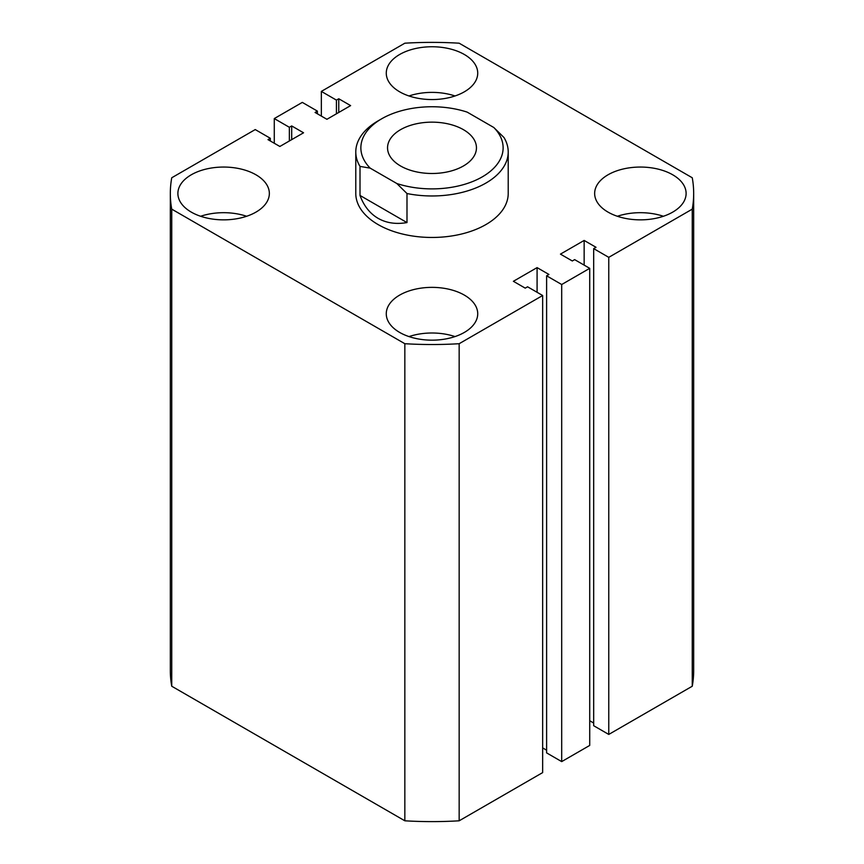 <?xml version="1.0" encoding="UTF-8"?>
<svg xmlns="http://www.w3.org/2000/svg" width="864" height="864" viewBox="0 0 864 864"><rect width="100%" height="100%" fill="white"/><g stroke="black" fill="none" stroke-linecap="round" stroke-linejoin="round"><path stroke-width="1.3" d="M672.71 174.787A45.727 26.406 0 0 0 622.879 169.063A45.727 26.406 0 0 0 594.648 193.46A45.727 26.406 0 0 0 608.051 212.123A45.727 26.406 0 0 0 657.882 217.847A45.727 26.406 0 0 0 686.113 193.46A45.727 26.406 0 0 0 672.71 174.787M663.379 216.27A45.727 26.406 0 0 0 617.371 216.27M464.335 295.099A45.727 26.406 0 0 0 414.504 289.375A45.727 26.406 0 0 0 386.273 313.762A45.727 26.406 0 0 0 399.665 332.435A45.727 26.406 0 0 0 449.496 338.159A45.727 26.406 0 0 0 477.727 313.762A45.727 26.406 0 0 0 464.335 295.099M455.004 336.582A45.727 26.406 0 0 0 408.996 336.582M464.335 54.486A45.727 26.406 0 0 0 414.504 48.762A45.727 26.406 0 0 0 386.273 73.148A45.727 26.406 0 0 0 399.665 91.822A45.727 26.406 0 0 0 449.496 97.546A45.727 26.406 0 0 0 477.727 73.148A45.727 26.406 0 0 0 464.335 54.486M455.004 95.969A45.727 26.406 0 0 0 408.996 95.969M255.949 174.787A45.727 26.406 0 0 0 206.118 169.063A45.727 26.406 0 0 0 177.887 193.46A45.727 26.406 0 0 0 191.29 212.123A45.727 26.406 0 0 0 241.121 217.847A45.727 26.406 0 0 0 269.352 193.46A45.727 26.406 0 0 0 255.949 174.787M246.629 216.27A45.727 26.406 0 0 0 200.621 216.27M355.784 151.967L355.784 193.46A76.216 43.999 0 0 0 378.108 224.575A76.216 43.999 0 0 0 461.171 234.112A76.216 43.999 0 0 0 508.216 193.46L508.216 151.967A76.216 43.999 180 0 1 406.987 193.536L406.987 222.577C395.993 224.467 386.37 223.052 378.108 218.344C369.9 213.548 363.863 205.913 360.007 195.448L360.007 166.406A76.216 43.999 180 0 1 355.784 151.967A76.216 43.999 180 0 1 378.108 120.852L381.704 118.778A71.129 41.072 0 0 0 370.17 168.134L396.824 183.514A71.129 41.072 0 0 0 482.296 176.861A71.129 41.072 0 0 0 493.83 127.516L503.993 137.527A76.216 43.999 180 0 1 508.216 151.967M404.838 820.8L171.742 686.232L171.742 209.142L404.838 343.71L404.838 820.8A261.673 151.07 0 0 0 459.162 820.8L459.162 343.71A261.673 151.07 0 0 1 404.838 343.71M459.162 343.71L542.657 295.51L542.657 772.6L459.162 820.8M542.657 295.51L527.569 286.794L525.236 288.144L513.378 281.297L537.084 267.613L537.084 292.291M542.657 747.911L546.61 750.2M537.084 267.613L548.942 274.46L546.61 275.8L546.61 752.89L561.697 761.605L561.697 284.515L546.61 275.8M608.764 257.342L608.764 734.432L692.258 686.232L692.258 209.142L608.764 257.342L593.676 248.627L596.009 247.288L584.15 240.44L560.444 254.124L572.303 260.971L574.636 259.621L589.723 268.337L589.723 745.427L561.697 761.605M589.723 268.337L561.697 284.515M584.15 240.44L584.15 265.118M593.676 723.028L589.723 720.738M593.676 248.627L593.676 725.717L608.764 734.432M692.258 686.232A261.673 151.07 0 0 0 693.673 670.54L693.673 193.46A261.673 151.07 0 0 0 692.258 177.768L459.162 43.2A261.673 151.07 0 0 0 404.838 43.2L321.343 91.4L321.343 116.089M692.258 209.142A261.673 151.07 0 0 0 693.673 193.46M321.343 91.4L336.431 100.116L336.431 113.8M336.431 100.116L338.764 98.766L338.764 112.46M338.764 98.766L350.622 105.613L326.916 119.297L315.058 112.46L317.39 111.11L317.39 113.8M317.39 111.11L302.303 102.395L274.277 118.573L274.277 143.262M171.742 209.142A261.673 151.07 0 0 1 170.327 193.46A261.673 151.07 0 0 1 171.742 177.768L255.236 129.568L270.324 138.283L267.991 139.633L279.85 146.47L303.556 132.786L291.697 125.939L289.364 127.289L289.364 140.972M289.364 127.289L274.277 118.573M291.697 125.939L291.697 139.633M270.324 138.283L270.324 140.972M170.327 193.46L170.327 670.54A261.673 151.07 0 0 0 171.742 686.232M463.439 129.676A44.453 25.672 0 0 0 414.99 124.103A44.453 25.672 0 0 0 387.547 147.82A44.453 25.672 0 0 0 400.561 165.974A44.453 25.672 0 0 0 449.01 171.536A44.453 25.672 0 0 0 476.453 147.82A44.453 25.672 0 0 0 463.439 129.676M381.704 118.778A71.129 41.072 0 0 1 467.176 112.126L493.83 127.516M406.987 222.577L360.007 195.448M370.17 168.134L360.007 166.406M406.987 193.536L396.824 183.514"/></g></svg>
